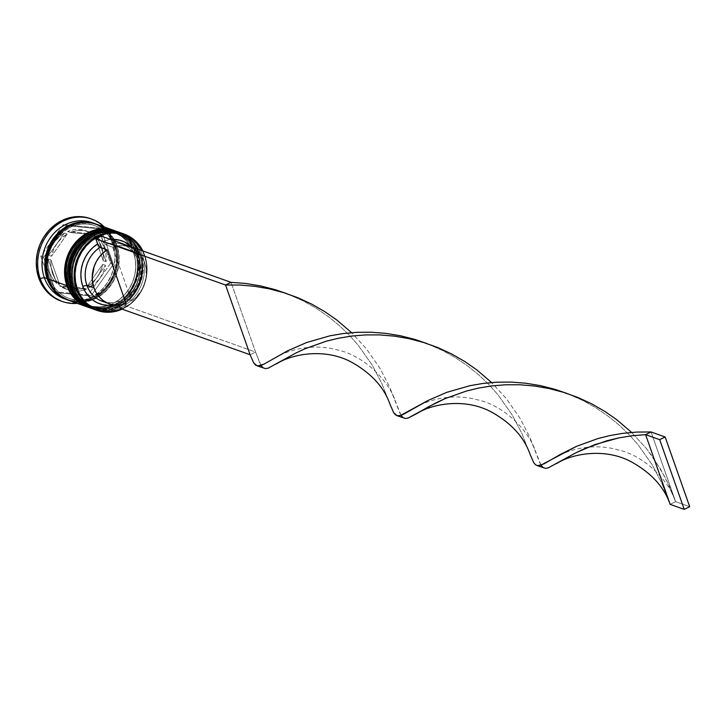 <?xml version="1.0" encoding="UTF-8"?>
<svg xmlns="http://www.w3.org/2000/svg" width="726" height="726" viewBox="0 0 726 726"><rect width="100%" height="100%" fill="white"/><g stroke="black" fill="none" stroke-linecap="round" stroke-linejoin="round"><path stroke-width="0.54" stroke-dasharray="3.63 2.72" d="M74.724 287.069A38.56 34.204 -70.4 0 1 95.07 236.485A38.56 34.204 -70.4 0 1 139.755 255.035L141.506 262.086L141.942 269.473L141.035 276.933L138.838 284.165L135.426 290.89L130.925 296.852L125.516 301.825L119.409 305.61L112.829 308.069L106.041 309.113L99.29 308.686L92.855 306.817L86.966 303.568L81.856 299.076L77.718 293.504L74.724 287.069L72.972 280.018L72.536 272.622L73.435 265.162L75.64 257.939L79.052 251.214L83.554 245.252L88.953 240.279L95.07 236.485L101.64 234.026L108.437 232.992L115.18 233.409L121.623 235.288L127.513 238.527L132.622 243.019L136.76 248.601L139.755 255.035A38.56 34.204 -70.4 0 1 119.409 305.61A38.56 34.204 -70.4 0 1 74.724 287.069L73.925 288.177L74.724 287.069A38.56 34.204 -70.4 0 1 82.982 245.887A38.56 34.204 -70.4 0 1 120.18 234.725A38.56 34.204 -70.4 0 1 139.755 255.035A38.56 34.204 109.6 0 0 95.07 236.485A38.56 34.204 109.6 0 0 74.724 287.069L72.745 286.362L75.749 292.805L79.878 298.377L84.987 302.869L90.877 306.109L97.32 307.987L104.063 308.405L110.86 307.37L117.44 304.911L123.547 301.118L128.956 296.144L133.448 290.182L136.869 283.458L139.065 276.234L139.964 268.774L139.528 261.378L137.786 254.327A38.56 34.204 109.6 0 0 93.091 235.787A38.56 34.204 109.6 0 0 72.745 286.362A38.56 34.204 109.6 0 0 117.44 304.911A38.56 34.204 109.6 0 0 137.786 254.327L134.782 247.893L130.653 242.321L125.544 237.829L119.654 234.58L113.211 232.71L106.468 232.284L99.671 233.327L93.091 235.787L86.984 239.571L81.575 244.544L77.083 250.506L73.662 257.231L71.466 264.464L70.567 271.923L70.994 279.31L72.745 286.362L74.724 287.069A38.56 34.204 109.6 0 0 119.409 305.61A38.56 34.204 109.6 0 0 139.755 255.035L137.786 254.327A38.56 34.204 109.6 0 0 118.202 234.026A38.56 34.204 109.6 0 0 81.003 245.188A38.56 34.204 109.6 0 0 72.745 286.362L75.749 292.805L79.878 298.377L84.987 302.869L90.877 306.109L97.32 307.987L104.063 308.405L110.86 307.37L117.44 304.911L123.547 301.118L128.956 296.144L133.448 290.182L136.869 283.458L139.065 276.234L139.964 268.774L139.528 261.378L137.786 254.327L134.782 247.893L130.653 242.321L125.544 237.829L119.654 234.58L113.211 232.71L106.468 232.284L99.671 233.327L93.091 235.787L86.984 239.571L81.575 244.544L77.083 250.506L73.662 257.231L71.466 264.464L70.567 271.923L70.994 279.31L72.745 286.362A38.56 34.204 109.6 0 0 92.329 306.671A38.56 34.204 109.6 0 0 129.527 295.509A38.56 34.204 109.6 0 0 137.786 254.327L139.755 255.035A38.56 34.204 -70.4 0 1 131.497 296.208A38.56 34.204 -70.4 0 1 94.298 307.37A38.56 34.204 -70.4 0 1 74.724 287.069M120.825 232.91A40.502 35.928 -70.4 0 1 140.554 253.918A40.502 35.928 109.6 0 0 115.452 231.349M115.171 231.249A40.502 35.928 -70.4 0 1 140.272 253.819A40.502 35.928 109.6 0 0 119.699 232.492M72.237 287.578A40.502 35.928 109.6 0 0 97.329 310.147A40.502 35.928 109.6 0 0 133.52 295.155A40.502 35.928 109.6 0 0 140.554 253.918L140.554 253.918A40.502 35.928 -70.4 0 1 131.878 297.179A40.502 35.928 -70.4 0 1 92.801 308.904C120.761 320.683 152.914 283.594 140.744 254.082C136.833 243.528 129.909 236.358 119.981 232.592M92.665 308.849A40.502 35.928 109.6 0 0 131.651 297.016A40.502 35.928 109.6 0 0 140.272 253.819A40.502 35.928 -70.4 0 1 133.239 295.055A40.502 35.928 -70.4 0 1 97.048 310.047A40.502 35.928 -70.4 0 1 71.956 287.478M70.495 285.563A38.56 34.204 -70.4 0 1 90.841 234.979A38.56 34.204 -70.4 0 1 135.526 253.528L137.278 260.58L137.713 267.967L136.806 275.426L134.609 282.659L131.197 289.384L126.696 295.346L121.287 300.319L115.18 304.103L108.601 306.572L101.812 307.606L95.061 307.18L88.626 305.31L82.737 302.061L77.628 297.569L73.489 291.997L70.495 285.563L68.743 278.512L68.308 271.116L69.206 263.656L71.411 256.432L74.823 249.708L79.325 243.745L84.724 238.772L90.841 234.979L97.42 232.52L104.208 231.485L110.951 231.903L117.394 233.781L123.284 237.021L128.393 241.522L132.531 247.094L135.526 253.528A38.56 34.204 -70.4 0 1 115.18 304.103A38.56 34.204 -70.4 0 1 70.495 285.563L69.696 286.67L70.495 285.563A38.56 34.204 -70.4 0 1 78.753 244.381A38.56 34.204 -70.4 0 1 115.951 233.218A38.56 34.204 -70.4 0 1 135.526 253.528A38.56 34.204 109.6 0 0 90.841 234.979A38.56 34.204 109.6 0 0 70.495 285.563L68.516 284.855L71.52 291.298L75.649 296.87L80.758 301.363L86.648 304.611L93.091 306.481L99.834 306.898L106.631 305.864L113.211 303.404L119.318 299.611L124.727 294.638L129.219 288.676L132.64 281.951L134.836 274.727L135.735 267.268L135.308 259.872L133.557 252.82A38.56 34.204 109.6 0 0 88.862 234.28A38.56 34.204 109.6 0 0 68.516 284.855A38.56 34.204 109.6 0 0 113.211 303.404A38.56 34.204 109.6 0 0 133.557 252.82L130.553 246.386L126.424 240.814L121.315 236.322L115.425 233.073L108.982 231.204L102.239 230.777L95.442 231.821L88.862 234.28L82.755 238.064L77.346 243.038L72.854 249L69.433 255.724L67.237 262.957L66.338 270.417L66.765 277.813L68.516 284.855L70.495 285.563A38.56 34.204 109.6 0 0 115.18 304.103A38.56 34.204 109.6 0 0 135.526 253.528L133.557 252.82A38.56 34.204 109.6 0 0 113.973 232.52A38.56 34.204 109.6 0 0 76.774 243.682A38.56 34.204 109.6 0 0 68.516 284.855L71.52 291.298L75.649 296.87L80.758 301.363L86.648 304.611L93.091 306.481L99.834 306.898L106.631 305.864L113.211 303.404L119.318 299.611L124.727 294.638L129.219 288.676L132.64 281.951L134.836 274.727L135.735 267.268L135.308 259.872L133.557 252.82L130.553 246.386L126.424 240.814L121.315 236.322L115.425 233.073L108.982 231.204L102.239 230.777L95.442 231.821L88.862 234.28L82.755 238.064L77.346 243.038L72.854 249L69.433 255.724L67.237 262.957L66.338 270.417L66.765 277.813L68.516 284.855A38.56 34.204 109.6 0 0 88.1 305.165A38.56 34.204 109.6 0 0 125.299 294.003A38.56 34.204 109.6 0 0 133.557 252.82L135.526 253.528A38.56 34.204 -70.4 0 1 127.268 294.702A38.56 34.204 -70.4 0 1 90.069 305.864A38.56 34.204 -70.4 0 1 70.495 285.563M110.942 229.743A40.502 35.928 -70.4 0 1 136.043 252.312L136.325 252.412A40.502 35.928 -70.4 0 1 127.649 295.673A40.502 35.928 -70.4 0 1 88.572 307.397C116.532 319.177 148.685 282.087 136.515 252.575C132.604 242.021 125.68 234.852 115.752 231.086A40.502 35.928 -70.4 0 1 136.325 252.412A40.502 35.928 109.6 0 0 111.223 229.843M68.008 286.071A40.502 35.928 109.6 0 0 93.1 308.641A40.502 35.928 109.6 0 0 129.301 293.649A40.502 35.928 109.6 0 0 136.325 252.412L136.043 252.312A40.502 35.928 109.6 0 0 115.47 230.986M88.436 307.352A40.502 35.928 109.6 0 0 127.422 295.509A40.502 35.928 109.6 0 0 136.043 252.312A40.502 35.928 -70.4 0 1 129.01 293.549A40.502 35.928 -70.4 0 1 92.819 308.541A40.502 35.928 -70.4 0 1 67.727 285.971M114.526 246.041A38.56 34.204 109.6 0 0 90.632 224.552A38.56 34.204 109.6 0 0 56.183 238.827A38.56 34.204 109.6 0 0 49.495 278.085A38.56 34.204 109.6 0 0 73.38 299.575A38.56 34.204 109.6 0 0 107.838 285.3A38.56 34.204 109.6 0 0 114.526 246.041A38.56 34.204 -70.4 0 1 107.838 285.3A38.56 34.204 -70.4 0 1 73.38 299.575A38.56 34.204 -70.4 0 1 49.495 278.085A38.56 34.204 -70.4 0 1 56.183 238.827A38.56 34.204 -70.4 0 1 90.632 224.552A38.56 34.204 -70.4 0 1 114.526 246.041M62.254 297.043L66.311 299.085L73.027 301.027L80.051 301.471L87.129 300.392L93.99 297.823L100.351 293.876L105.987 288.694L110.679 282.487L114.236 275.472L116.523 267.939L117.458 260.171L117.013 252.466L115.189 245.116A40.184 35.638 -70.4 0 1 93.99 297.823A40.184 35.638 -70.4 0 1 47.417 278.503M122.93 233.672A40.502 35.928 -70.4 0 1 142.242 254.527L144.783 255.425L144.51 255.797A39.857 35.356 -70.4 0 1 121.569 308.958L129.8 304.167L135.39 299.021L140.036 292.859L143.566 285.908L145.835 278.439L146.77 270.725L146.325 263.084L144.51 255.797L142.305 250.742A39.857 35.356 -70.4 0 1 144.51 255.797L144.783 255.425A40.502 35.928 109.6 0 0 142.868 250.942A40.502 35.928 -70.4 0 1 144.783 255.425L142.242 254.527L139.755 255.035L142.242 254.527A40.502 35.928 109.6 0 0 121.678 233.191M118.138 231.948A40.502 35.928 -70.4 0 1 138.013 253.02L135.526 253.528L138.013 253.02A40.502 35.928 109.6 0 0 117.449 231.685M93.472 223.181A40.502 35.928 -70.4 0 1 112.639 243.981L113.964 242.13A43.742 38.805 109.6 0 0 104.471 227.066A43.742 38.805 -70.4 0 1 113.964 242.13L112.557 241.631A43.742 38.805 109.6 0 0 91.049 218.853M119.282 232.347L126.56 236.186L131.932 240.905L136.27 246.758L139.419 253.519L138.013 253.02L139.419 253.519A40.502 35.928 -70.4 0 1 130.907 296.589A40.502 35.928 -70.4 0 1 92.093 308.65L96.921 309.884L104.009 310.329L111.142 309.24L118.048 306.653L124.473 302.669L130.145 297.451L134.873 291.19L138.457 284.12L140.771 276.524L141.715 268.693L141.261 260.924L139.419 253.519A40.502 35.928 -70.4 0 0 118.855 232.193L118.737 232.148M114.626 230.686A40.502 35.928 -70.4 0 1 135.19 252.013L116.868 245.488A40.502 35.928 109.6 0 0 96.304 224.162M64.895 298.967A40.502 35.928 109.6 0 0 103.963 287.233A40.502 35.928 109.6 0 0 112.639 243.981L115.461 244.989L112.312 238.228L107.965 232.374L102.602 227.655L95.587 223.917A40.502 35.928 -70.4 0 1 115.461 244.989L112.639 243.981A40.502 35.928 109.6 0 0 92.075 222.655M48.833 279.002A40.184 35.638 109.6 0 0 95.396 298.332A40.184 35.638 109.6 0 0 116.596 245.624A40.184 35.638 109.6 0 0 70.032 226.303A40.184 35.638 109.6 0 0 48.833 279.002L47.008 271.66L46.555 263.955L47.489 256.187L49.785 248.646L53.343 241.64L58.026 235.424L63.661 230.251L70.032 226.303L76.883 223.735L83.962 222.655L90.995 223.091L97.701 225.042L103.836 228.427L109.163 233.11L113.474 238.918L116.596 245.624L118.42 252.966L118.873 260.679L117.93 268.448L115.643 275.98L112.085 282.986L107.394 289.202L101.767 294.384L95.396 298.332L88.545 300.891L81.466 301.971L74.433 301.535L67.718 299.584L61.583 296.199L56.265 291.516L51.954 285.708L48.833 279.002M106.05 261.687L103.228 260.688A30.782 27.307 109.6 0 0 101.622 247.012L104.444 248.02A30.782 27.307 -70.4 0 1 106.05 261.687L105.978 254.69L104.444 248.02L101.622 247.012A30.782 27.307 109.6 0 0 94.552 236.041L97.375 237.039A30.782 27.307 -70.4 0 1 104.444 248.02L101.522 242.03L97.375 237.039L106.05 261.687L103.228 260.688L94.552 236.041L98.7 241.023L101.622 247.012L103.165 253.683L103.228 260.688L94.552 236.041L97.375 237.039L106.05 261.687M102.203 301.245A30.138 26.726 109.6 0 0 119.037 301.054L126.088 303.568L119.037 301.054A30.138 26.726 -70.4 0 1 105.824 302.225M113.664 304.866A33.378 29.603 109.6 0 0 118.656 303.477L119.037 301.054L118.656 303.477L113.211 304.947M101.359 236.159L103.146 241.232L110.724 239.489A33.378 29.603 109.6 0 0 103.146 241.232L105.588 244.653A30.138 26.726 -70.4 0 1 137.722 260.335A30.138 26.726 -70.4 0 1 124.5 298.368L124.119 300.782L125.907 305.864L120.443 308.55L125.907 305.864L124.119 300.782A33.378 29.603 109.6 0 0 131.814 247.003L136.642 253.247L139.047 258.492L140.499 264.2L140.953 270.19L140.39 276.252L138.829 282.187L136.325 287.786L132.949 292.859L128.838 297.243L124.119 300.782L124.5 298.368A30.138 26.726 109.6 0 0 139.419 269.355A30.138 26.726 109.6 0 0 122.422 244.471A30.138 26.726 109.6 0 0 105.588 244.653L112.639 247.167A30.138 26.726 -70.4 0 1 129.473 246.976A30.138 26.726 -70.4 0 1 146.47 271.869A30.138 26.726 -70.4 0 1 131.551 300.873L124.5 298.368L131.551 300.873L112.639 247.167L117.53 245.905L122.485 245.615L127.331 246.332L131.914 248.011L136.08 250.597L139.691 254.018L142.623 258.147L144.773 262.848L146.08 267.967L146.008 278.775L142.405 289.13L135.753 297.66L131.551 300.873L112.639 247.167L105.588 244.653L103.146 241.232L101.359 236.159M119.218 305.065L118.656 303.477L119.218 305.065M67.209 234.044L64.396 233.037A30.782 27.307 109.6 0 0 48.651 255.253L51.473 256.26A30.782 27.307 -70.4 0 1 67.209 234.044L61.701 238.064L57.091 243.31L53.615 249.481L51.473 256.26L67.209 234.044L64.396 233.037L48.651 255.253L50.802 248.474L54.268 242.302L58.888 237.066L64.396 233.037L48.651 255.253L51.473 256.26L67.209 234.044M50.92 259.926L48.097 258.919A30.782 27.307 109.6 0 0 56.782 283.567L59.596 284.574A30.782 27.307 -70.4 0 1 50.92 259.926L50.992 266.923L52.526 273.593L55.448 279.583L59.596 284.574L50.92 259.926L48.097 258.919L56.782 283.567L52.626 278.584L49.704 272.595L48.17 265.925L48.097 258.919L56.782 283.567L59.596 284.574L50.92 259.926M62.191 286.697L59.369 285.69A30.782 27.307 109.6 0 0 65.34 288.803A30.782 27.307 109.6 0 0 83.789 288.122L86.612 289.12A30.782 27.307 -70.4 0 1 68.153 289.81A30.782 27.307 -70.4 0 1 62.191 286.697L67.772 289.665L73.916 291.099L80.314 290.917L86.612 289.12L62.191 286.697L59.369 285.69L83.789 288.122L77.491 289.91L71.103 290.091L64.95 288.658L59.369 285.69L83.789 288.122L86.612 289.12L62.191 286.697M89.761 287.578L86.938 286.57A30.782 27.307 109.6 0 0 102.675 264.355L105.497 265.362A30.782 27.307 -70.4 0 1 89.761 287.578L95.269 283.548L99.879 278.312L103.355 272.141L105.497 265.362L89.761 287.578L86.938 286.57L102.675 264.355L100.533 271.134L97.057 277.305L92.447 282.541L86.938 286.57L102.675 264.355L105.497 265.362L89.761 287.578M90.46 218.635L98.663 222.909L104.462 228.009L109.154 234.335L112.557 241.631L114.545 249.626L115.035 258.02L114.009 266.478L111.514 274.682L107.639 282.305L102.538 289.075L96.404 294.711L89.47 299.012L82.011 301.807L74.306 302.987L66.656 302.506L61.12 301.063M63.262 224.588L40.774 256.332L53.17 291.543L88.064 295.019L110.561 263.275L98.155 228.064L63.262 224.588L40.774 256.332L43.596 257.331L66.084 225.595L63.262 224.588L66.084 225.595L100.978 229.062L113.374 264.282L90.886 296.026L55.993 292.551L43.596 257.331L40.774 256.332L53.17 291.543L55.993 292.551L53.17 291.543L88.064 295.019L90.886 296.026L88.064 295.019L110.561 263.275L113.374 264.282L110.561 263.275L98.155 228.064L100.978 229.062L98.155 228.064L63.262 224.588M60.984 301.009A43.742 38.805 109.6 0 0 103.183 288.349A43.742 38.805 109.6 0 0 112.557 241.631L113.964 242.13A43.742 38.805 -70.4 0 1 77.292 303.377A43.742 38.805 109.6 0 0 113.964 242.13L112.639 243.981A40.502 35.928 -70.4 0 1 104.508 286.607A40.502 35.928 -70.4 0 1 66.311 299.43M115.461 244.989A40.502 35.928 -70.4 0 1 107.058 287.923A40.502 35.928 -70.4 0 1 68.416 300.21L72.954 301.344L80.041 301.789L87.184 300.7L94.09 298.114L100.506 294.139L106.187 288.912L110.915 282.65L114.499 275.59L116.804 267.994L117.757 260.162L117.303 252.394L115.461 244.989M115.189 245.116L112.058 238.418L107.757 232.61L102.43 227.928L96.295 224.543L88.808 222.465M69.242 300.51L74.37 301.853L81.457 302.297L88.59 301.208L95.496 298.622L101.912 294.638L107.593 289.42L112.321 283.149L115.906 276.089L118.22 268.493L119.164 260.661L118.71 252.893L116.868 245.488L113.719 238.727L109.381 232.874L104.009 228.155M97.828 224.742L96.413 224.198M69.124 300.473A40.502 35.928 109.6 0 0 108.192 288.739A40.502 35.928 109.6 0 0 116.868 245.488L135.19 252.013A40.502 35.928 -70.4 0 1 126.678 295.083A40.502 35.928 -70.4 0 1 87.864 307.143M115.053 230.841L122.331 234.68L127.703 239.399L132.041 245.252L135.19 252.013L137.032 259.418L137.486 267.186L136.542 275.018L134.228 282.614L130.644 289.683L125.916 295.945L120.244 301.163L113.819 305.147L106.913 307.733L99.78 308.822L92.692 308.378L87.882 307.143M90.26 307.996A40.502 35.928 109.6 0 0 129.337 296.272A40.502 35.928 109.6 0 0 138.013 253.02A40.502 35.928 -70.4 0 1 129.609 295.963A40.502 35.928 -70.4 0 1 90.968 308.241M94.489 309.503A40.502 35.928 109.6 0 0 133.566 297.778A40.502 35.928 109.6 0 0 142.242 254.527A40.502 35.928 -70.4 0 1 134.047 297.215A40.502 35.928 -70.4 0 1 95.768 309.929M144.783 255.425A40.502 35.928 -70.4 0 1 122.131 309.158A40.502 35.928 109.6 0 0 144.783 255.425M43.596 257.331L66.084 225.595L100.978 229.062L113.374 264.282L90.886 296.026L55.993 292.551L43.596 257.331M94.779 234.925L89.198 231.948L83.045 230.514L76.657 230.705L70.358 232.492L94.779 234.925L91.957 233.917A30.782 27.307 109.6 0 0 85.995 230.804A30.782 27.307 109.6 0 0 67.536 231.485L70.358 232.492A30.782 27.307 -70.4 0 1 88.817 231.812A30.782 27.307 -70.4 0 1 94.779 234.925L91.957 233.917L67.536 231.485L73.834 229.697L80.232 229.516L86.385 230.95L91.957 233.917L67.536 231.485L70.358 232.492L94.779 234.925M261.042 365.432L255.579 352.056L231.031 282.341L255.579 352.056L125.907 305.864L255.579 352.056L250.116 354.742L255.579 352.056L259.563 362.537L261.315 365.868L263.901 368.264M541.052 465.166L529.59 436.78L520.143 418.475L506.303 398.556L491.602 382.538L506.303 398.556L520.143 418.475L529.59 436.78L539.581 462.28L541.333 465.611L543.919 468.007M529.98 454.068L521.794 433.286L512.148 414.864L498.072 394.917L489.251 384.962L479.26 375.351L468.143 366.303L456.01 358.018L442.996 350.694L426.643 343.443L442.996 350.694L456.01 358.018L468.143 366.303L479.26 375.351L489.251 384.962L498.072 394.917L512.148 414.864L521.794 433.286L530.007 454.14M651.059 431.961L675.607 501.666L669.599 486.647L660.152 468.343L646.312 448.432L631.611 432.415L646.312 448.432L653.817 458.469L665.37 477.808L675.607 501.666L670.143 504.352L675.607 501.666L689.7 506.684L675.607 501.666L651.059 431.961M401.042 415.299L389.581 386.904L380.134 368.599L366.294 348.689L351.593 332.671L366.294 348.689L380.134 368.599L389.581 386.904L399.572 412.413L401.324 415.735L403.91 418.131M669.989 503.935L661.803 483.162L652.157 464.731L638.081 444.784L629.26 434.838L619.269 425.218L608.152 416.17L596.019 407.894L583.005 400.561L566.652 393.32L583.005 400.561L596.019 407.894L608.152 416.17L619.269 425.218L629.26 434.838L638.081 444.784L652.157 464.731L661.803 483.162L670.016 504.007M389.971 404.191L381.785 383.419L372.139 364.987L358.063 345.041L349.242 335.094L339.251 325.484L328.134 316.427L316.01 308.151L302.987 300.827L286.634 293.576L302.987 300.827L316.01 308.151L328.134 316.427L339.251 325.484L349.242 335.094L358.063 345.041L372.139 364.987L381.785 383.419L389.998 404.264M114.363 245.905C110.661 235.95 104.19 229.225 94.952 225.741C68.897 214.524 38.006 250.062 49.649 278.212C53.352 288.177 59.831 294.901 69.07 298.386C95.124 309.594 126.006 274.065 114.363 245.905M118.202 234.026L120.18 234.725M113.973 232.52L115.951 233.218M68.153 289.81L65.34 288.803M88.1 305.165L90.069 305.864M92.329 306.671L94.298 307.37M88.817 231.812L85.995 230.804M122.422 244.471L129.473 246.976M419.138 341.156L433.903 346.411M274.11 358.281C287.895 350.041 312.08 342.999 337.163 349.887C366.321 355.94 390.352 383.863 395.434 401.505M554.129 458.024C567.913 449.784 592.098 442.742 617.182 449.63C646.34 455.683 670.37 483.607 675.452 501.249M279.129 291.289L293.894 296.544M559.147 391.024L573.903 396.287M414.119 408.157C427.904 399.908 452.089 392.875 477.173 399.754C506.331 405.816 530.361 433.74 535.443 451.372"/><path stroke-width="1.09" d="M115.452 231.349A40.502 35.928 109.6 0 0 79.261 246.341A40.502 35.928 109.6 0 0 72.237 287.578A40.502 35.928 -70.4 0 1 80.913 244.317A40.502 35.928 -70.4 0 1 119.981 232.592A40.502 35.928 -70.4 0 1 120.825 232.91L119.699 232.492A40.502 35.928 109.6 0 0 80.631 244.217A40.502 35.928 109.6 0 0 71.956 287.478A40.502 35.928 -70.4 0 1 78.98 246.241A40.502 35.928 -70.4 0 1 115.171 231.249M71.81 287.06A1.942 0.608 -19.4 0 0 71.756 287.305A1.942 0.608 -19.4 0 0 71.956 287.478L71.956 287.478A40.502 35.928 109.6 0 0 92.52 308.804A40.502 35.928 109.6 0 0 92.665 308.849M71.956 287.478A1.942 0.608 160.6 0 1 71.756 287.305C75.667 297.869 82.592 305.038 92.52 308.804L92.801 308.904A40.502 35.928 -70.4 0 1 72.237 287.578M111.223 229.843A40.502 35.928 109.6 0 0 75.032 244.834A40.502 35.928 109.6 0 0 68.008 286.071A40.502 35.928 -70.4 0 1 76.684 242.811A40.502 35.928 -70.4 0 1 115.752 231.086L115.47 230.986A40.502 35.928 109.6 0 0 76.402 242.711A40.502 35.928 109.6 0 0 67.727 285.971A40.502 35.928 -70.4 0 1 74.751 244.735A40.502 35.928 -70.4 0 1 110.942 229.743M67.582 285.554A1.942 0.608 -19.4 0 0 67.527 285.799A1.942 0.608 -19.4 0 0 67.727 285.971L67.727 285.971A40.502 35.928 109.6 0 0 88.291 307.298A40.502 35.928 109.6 0 0 88.436 307.352M67.727 285.971A1.942 0.608 160.6 0 1 67.527 285.799C71.438 296.362 78.363 303.532 88.291 307.298L88.572 307.397A40.502 35.928 -70.4 0 1 68.008 286.071M89.579 222.592L82.555 222.147L75.477 223.236L68.625 225.795L62.254 229.743L56.619 234.925L51.936 241.141L48.379 248.147L46.083 255.679L45.148 263.447L45.593 271.161L47.417 278.503A40.184 35.638 -70.4 0 1 53.887 238.264A40.184 35.638 -70.4 0 1 88.808 222.465M124.21 234.099L121.678 233.191A40.502 35.928 109.6 0 0 82.601 244.925A40.502 35.928 109.6 0 0 73.925 288.177L77.292 288.912A39.857 35.356 -70.4 0 1 95.886 237.946A39.857 35.356 -70.4 0 1 142.305 250.742L137.141 243.391L131.86 238.745L125.77 235.387L119.118 233.454L112.14 233.01L105.125 234.09L98.319 236.631L92.002 240.551L86.421 245.687L81.766 251.849L78.245 258.801L75.967 266.279L75.032 273.983L75.486 281.624L77.292 288.912L80.395 295.564L84.661 301.326L89.942 305.973L96.032 309.321L102.693 311.254L109.662 311.699L116.686 310.619L121.569 308.958A39.857 35.356 -70.4 0 1 77.292 288.912L76.466 289.084A40.502 35.928 -70.4 0 1 85.142 245.824A40.502 35.928 -70.4 0 1 124.21 234.099A40.502 35.928 -70.4 0 1 142.868 250.942A40.502 35.928 109.6 0 0 95.678 237.093A40.502 35.928 109.6 0 0 76.466 289.084L73.925 288.177A40.502 35.928 -70.4 0 1 83.1 244.363A40.502 35.928 -70.4 0 1 122.93 233.672M119.282 232.347L113.61 230.814L106.522 230.369L99.389 231.458L92.483 234.044L86.058 238.019L80.377 243.246L75.658 249.508L72.074 256.568L69.76 264.164L68.816 271.996L69.269 279.764L71.112 287.169L74.261 293.93L78.599 299.784L83.971 304.512L92.111 308.65A40.502 35.928 -70.4 0 1 91.676 308.505A40.502 35.928 -70.4 0 1 71.112 287.169L69.696 286.67L71.112 287.169A40.502 35.928 -70.4 0 1 79.787 243.918A40.502 35.928 -70.4 0 1 118.855 232.193L117.449 231.685A40.502 35.928 109.6 0 0 78.372 243.419A40.502 35.928 109.6 0 0 69.696 286.67A40.502 35.928 -70.4 0 1 78.644 243.11A40.502 35.928 -70.4 0 1 118.138 231.948M91.049 218.853A43.742 38.805 109.6 0 0 90.342 218.599A43.742 38.805 109.6 0 0 48.143 231.258A43.742 38.805 109.6 0 0 38.777 277.976L40.184 278.475A43.742 38.805 -70.4 0 1 49.559 231.766A43.742 38.805 -70.4 0 1 91.757 219.098A43.742 38.805 -70.4 0 1 104.471 227.066A43.742 38.805 109.6 0 0 55.494 226.049A43.742 38.805 109.6 0 0 40.184 278.475L44.331 277.631A40.502 35.928 -70.4 0 1 53.552 233.763A40.502 35.928 -70.4 0 1 93.472 223.181M96.413 224.198L91.059 222.782L83.971 222.328L76.838 223.426L69.932 226.013L63.507 229.988L57.826 235.215L53.107 241.477L49.522 248.537L47.208 256.133L46.264 263.965L46.718 271.733L48.56 279.138L66.883 285.663A40.502 35.928 -70.4 0 1 75.558 242.411A40.502 35.928 -70.4 0 1 114.626 230.686L96.304 224.162A40.502 35.928 109.6 0 0 57.227 235.886A40.502 35.928 109.6 0 0 48.56 279.138L51.709 285.899L56.047 291.752L61.42 296.471L69.242 300.51M94.897 223.653L92.075 222.655A40.502 35.928 109.6 0 0 53.007 234.38A40.502 35.928 109.6 0 0 44.331 277.631L47.145 278.639A40.502 35.928 -70.4 0 1 55.82 235.387A40.502 35.928 -70.4 0 1 94.897 223.653A40.502 35.928 -70.4 0 1 95.587 223.917M105.824 302.225A30.138 26.726 -70.4 0 1 86.902 285.372A30.138 26.726 109.6 0 0 102.203 301.245L109.245 303.758A30.138 26.726 -70.4 0 1 93.944 287.886L86.902 285.372L82.755 286.216A33.378 29.603 109.6 0 0 113.664 304.866L107.675 305.31L102.257 304.566L97.139 302.724L92.474 299.856L88.436 296.063L85.16 291.462L82.755 286.216L81.303 280.508L80.849 274.519L81.421 268.457L82.982 262.522L85.487 256.922L88.853 251.849L92.964 247.466L97.683 243.927L95.896 238.845L101.359 236.159L231.031 282.341L225.568 285.037L250.116 354.742L120.443 308.55L119.218 305.065L120.443 308.55L250.116 354.742L253.728 362.955L255.597 365.096L257.784 365.958L263.974 364.143L287.795 350.712L306.671 342.509L329.967 335.811L342.999 333.579L356.756 332.336L371.04 332.218L385.651 333.334L400.371 335.739L414.982 339.459L426.643 343.443L414.982 339.459L400.371 335.739L385.651 333.334L371.04 332.218L356.756 332.336L342.999 333.579L329.967 335.811L306.671 342.509L287.795 350.712L263.974 364.143L260.516 365.595L257.031 365.813L253.728 362.955L250.116 354.742L225.568 285.037L95.896 238.845L225.568 285.037L239.898 285.037L254.527 286.28L269.246 288.821L283.83 292.678L298.059 297.814L311.735 304.149L324.676 311.581L336.71 319.948L351.593 332.671L336.71 319.948L324.676 311.581L311.735 304.149L298.059 297.814L283.83 292.678L269.246 288.821L254.527 286.28L239.898 285.037L225.568 285.037L231.031 282.341L245.642 283.458L260.362 285.872L274.972 289.592L286.634 293.576L274.972 289.592L260.362 285.872L245.642 283.458L231.031 282.341L101.359 236.159L95.896 238.845L97.683 243.927A33.378 29.603 109.6 0 0 82.755 286.216L86.902 285.372A30.138 26.726 -70.4 0 1 100.124 247.348L97.683 243.927L100.124 247.348A30.138 26.726 109.6 0 0 86.902 285.372L93.944 287.886A30.138 26.726 -70.4 0 1 107.167 249.862L100.124 247.348L107.167 249.862L126.088 303.568A30.138 26.726 -70.4 0 1 109.245 303.758M110.724 239.489L119.545 240.152L124.672 241.985L131.814 247.003A33.378 29.603 109.6 0 0 110.733 239.489M126.088 303.568L121.188 304.829L116.233 305.12L111.387 304.403L106.804 302.724L102.638 300.137L99.026 296.716L96.104 292.587L93.944 287.886L92.638 282.768L92.229 277.396L94.099 266.642L96.313 261.605L99.308 257.04L102.965 253.075L107.167 249.862L126.088 303.568M61.12 301.063L52.662 296.698L46.872 291.598L42.181 285.273L38.777 277.976L36.79 269.981L36.3 261.587L37.325 253.129L39.821 244.925L43.687 237.302L48.796 230.532L54.922 224.897L61.855 220.595L69.324 217.8L77.029 216.62L84.679 217.11L90.46 218.635M38.777 277.976A43.742 38.805 109.6 0 0 60.984 301.009L62.4 301.517A43.742 38.805 -70.4 0 1 40.184 278.475L38.777 277.976M96.413 224.243L89.652 222.274L82.564 221.829L75.431 222.918L68.516 225.505L62.1 229.489L56.419 234.707L51.7 240.978L48.107 248.038L45.802 255.634L44.858 263.465L45.311 271.234L47.145 278.639L50.294 285.4L54.641 291.253L60.004 295.972L68.425 300.21A40.502 35.928 -70.4 0 1 67.709 299.965A40.502 35.928 -70.4 0 1 47.145 278.639L44.331 277.631L40.184 278.475A43.742 38.805 109.6 0 0 77.292 303.377A43.742 38.805 -70.4 0 1 62.4 301.517M66.311 299.43A40.502 35.928 -70.4 0 1 44.331 277.631A40.502 35.928 109.6 0 0 64.895 298.967L67.709 299.965M47.417 278.503L50.548 285.209L54.849 291.017L62.254 297.043M104.009 228.155L97.828 224.742M48.56 279.138A40.502 35.928 109.6 0 0 69.124 300.473L87.447 306.998A40.502 35.928 -70.4 0 1 66.883 285.663L48.56 279.138M87.882 307.143L79.742 303.005L74.37 298.277L70.032 292.424L66.883 285.663L65.041 278.258L64.587 270.489L65.531 262.658L67.845 255.071L71.429 248.002L76.157 241.74L81.829 236.513L88.254 232.538L95.16 229.951L102.293 228.862L109.381 229.307L115.053 230.841M90.968 308.241A40.502 35.928 -70.4 0 1 69.696 286.67A40.502 35.928 109.6 0 0 90.26 307.996L91.676 308.505M95.768 309.929A40.502 35.928 -70.4 0 1 73.925 288.177A40.502 35.928 109.6 0 0 94.489 309.503L97.03 310.41A40.502 35.928 -70.4 0 1 76.466 289.084A40.502 35.928 109.6 0 0 122.131 309.158A40.502 35.928 -70.4 0 1 97.03 310.41M257.031 365.813L265.444 368.608L268.239 368.136L296.045 352.936L305.011 348.761L326.391 341.156L338.643 338.189L351.756 336.047L365.577 334.904L379.907 334.913L394.536 336.156L409.255 338.697L423.839 342.545L438.068 347.681L451.744 354.025L464.685 361.448L476.719 369.815L491.602 382.538L476.719 369.815L464.685 361.448L451.744 354.025L438.068 347.681L423.839 342.545L409.255 338.697L394.536 336.156L379.907 334.913L365.577 334.904L351.756 336.047L338.643 338.189L326.391 341.156L305.011 348.761L296.045 352.936L268.239 368.136L265.444 368.608L263.202 367.882L261.042 365.432M537.049 465.557L545.462 468.352L548.257 467.88L576.054 452.679L595.166 444.503L618.661 437.932L631.774 435.791L645.596 434.647L651.059 431.961L636.775 432.07L623.017 433.322L609.976 435.555L597.825 438.595L576.662 446.281L540.534 465.339L537.803 465.693L535.606 464.84L533.746 462.689L529.98 454.068M276.579 363.862C290.736 354.551 323.288 347.518 350.504 361.63C370.795 372.728 383.963 386.94 389.998 404.264L393.737 412.822L395.597 414.963L397.794 415.826L400.525 415.472L427.805 400.589L446.681 392.376L469.967 385.678L483.008 383.446L496.765 382.203L511.05 382.085L525.66 383.201L540.38 385.615L554.991 389.336L566.652 393.32L554.991 389.336L540.38 385.615L525.66 383.201L511.05 382.085L496.765 382.203L483.008 383.446L469.967 385.678L446.681 392.376L427.805 400.589L403.983 414.011L400.525 415.472L397.04 415.689L405.453 418.485L408.248 418.013L436.054 402.812L445.02 398.638L466.401 391.033L478.652 388.056L491.765 385.914L505.586 384.78L519.916 384.78L534.545 386.023L549.264 388.564L563.848 392.421L578.077 397.549L591.754 403.892L604.694 411.324L616.728 419.682L631.611 432.415L616.728 419.682L604.694 411.324L591.754 403.892L578.077 397.549L563.848 392.421L549.264 388.564L534.545 386.023L519.916 384.78L505.586 384.78L491.765 385.914L478.652 388.056L466.401 391.033L445.02 398.638L428.276 406.914L416.588 413.729C430.736 404.418 463.297 397.385 490.504 411.506C510.805 422.596 523.972 436.807 530.007 454.14L533.746 462.689L535.606 464.84L537.803 465.693L543.992 463.878L560.163 454.54L576.662 446.281L597.825 438.595L609.976 435.555L623.017 433.322L636.775 432.07L651.059 431.961L665.152 436.979L651.059 431.961L645.596 434.647L631.774 435.791L618.661 437.932L606.41 440.9L585.029 448.505L576.054 452.679L548.257 467.88L545.462 468.352L543.22 467.617L541.052 465.166M416.588 413.729L408.248 418.013L405.453 418.485L403.211 417.749L401.042 415.299M556.597 463.605C570.745 454.295 603.306 447.252 630.513 461.373C650.814 472.472 663.981 486.683 670.016 504.007L669.989 503.935M397.04 415.689L393.737 412.822L389.971 404.191M670.143 504.352L645.596 434.647L659.689 439.666L645.596 434.647L670.143 504.352L684.237 509.38L670.143 504.352M689.7 506.684L665.152 436.979L659.689 439.666L684.237 509.38L689.7 506.684L665.152 436.979L659.689 439.666L684.237 509.38L689.7 506.684M71.756 287.315C59.586 257.803 91.748 220.713 119.699 232.492M93.654 309.194L92.801 308.904M67.527 285.808C55.367 256.296 87.519 219.207 115.47 230.986M89.425 307.688L88.572 307.397M90.342 218.599L91.757 219.098"/></g></svg>
